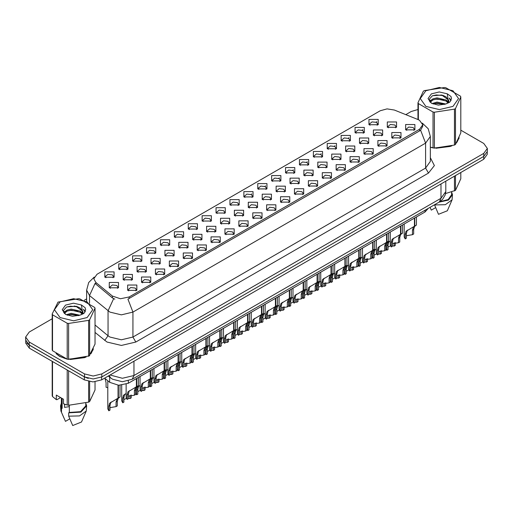 <?xml version="1.0" encoding="UTF-8"?>
<svg xmlns="http://www.w3.org/2000/svg" width="513" height="513" viewBox="0 0 513 513"><rect width="100%" height="100%" fill="white"/><g stroke="black" fill="none" stroke-linecap="round" stroke-linejoin="round"><path stroke-width="0.77" d="M229.946 204.969L229.946 199.647L239.167 199.647L239.167 204.969L229.946 204.969M238.096 205.469L238.628 204.309L237.436 202.641L232.998 202.135L230.484 204.309L231.017 205.469M216.05 212.998L216.05 207.675L225.265 207.675L225.265 212.998L216.05 212.998M224.194 213.498L224.732 212.331L223.54 210.67L219.096 210.157L216.582 212.331L217.114 213.498M202.148 221.02L202.148 215.704L211.362 215.704L211.362 221.02L202.148 221.02M210.298 221.52L210.83 220.359L209.637 218.692L205.194 218.185L202.68 220.359L203.219 221.52M160.441 245.099L160.441 239.776L169.662 239.776L169.662 245.099L160.441 245.099M168.591 245.599L169.123 244.432L167.931 242.771L163.493 242.264L160.979 244.432L161.512 245.599M146.538 253.127L146.538 247.805L155.76 247.805L155.76 253.127L146.538 253.127M154.689 253.627L155.221 252.46L154.028 250.799L149.591 250.286L147.077 252.46L147.609 253.627M132.643 261.149L132.643 255.827L141.857 255.827L141.857 261.149L132.643 261.149M140.786 261.649L141.325 260.489L140.132 258.821L135.689 258.315L133.175 260.489L133.707 261.649M118.74 269.178L118.74 263.855L127.955 263.855L127.955 269.178L118.74 269.178M126.884 269.678L127.423 268.511L126.23 266.85L121.786 266.337L119.272 268.511L119.811 269.678M188.245 229.048L188.245 223.726L197.46 223.726L197.46 229.048L188.245 229.048M196.396 229.548L196.928 228.381L195.735 226.72L191.298 226.207L188.778 228.381L189.316 229.548M174.343 237.077L174.343 231.754L183.564 231.754L183.564 237.077L174.343 237.077M182.493 237.57L183.026 236.41L181.833 234.749L177.395 234.236L174.882 236.41L175.414 237.57M243.848 196.947L243.848 191.625L253.069 191.625L253.069 196.947L243.848 196.947M251.998 197.441L252.531 196.28L251.338 194.619L246.9 194.106L244.387 196.28L244.919 197.441M257.75 188.919L257.75 183.596L266.972 183.596L266.972 188.919L257.75 188.919M265.901 189.419L266.433 188.252L265.24 186.591L260.803 186.078L258.289 188.252L258.821 189.419M271.653 180.89L271.653 175.574L280.868 175.574L280.868 180.89L271.653 180.89M279.803 181.39L280.335 180.23L279.143 178.562L274.705 178.056L272.185 180.23L272.724 181.39M285.555 172.868L285.555 167.546L294.77 167.546L294.77 172.868L285.555 172.868M293.705 173.368L294.238 172.201L293.045 170.54L288.601 170.027L286.087 172.201L286.626 173.368M299.457 164.84L299.457 159.517L308.672 159.517L308.672 164.84L299.457 164.84M307.601 165.34L308.14 164.179L306.947 162.512L302.503 162.005L299.99 164.179L300.522 165.34M313.353 156.818L313.353 151.495L322.574 151.495L322.574 156.818L313.353 156.818M321.504 157.318L322.036 156.151L320.843 154.49L316.406 153.977L313.892 156.151L314.424 157.318M327.256 148.789L327.256 143.467L336.477 143.467L336.477 148.789L327.256 148.789M335.406 149.289L335.938 148.122L334.745 146.462L330.308 145.955L327.794 148.122L328.326 149.289M341.158 140.767L341.158 135.445L350.379 135.445L350.379 140.767L341.158 140.767M349.308 141.261L349.84 140.1L348.648 138.433L344.21 137.926L341.696 140.1L342.229 141.261M355.06 132.739L355.06 127.416L364.275 127.416L364.275 132.739L355.06 132.739M363.21 133.239L363.743 132.072L362.55 130.411L358.112 129.898L355.592 132.072L356.131 133.239M368.962 124.71L368.962 119.388L378.177 119.388L378.177 124.71L368.962 124.71M377.113 125.21L377.645 124.05L376.452 122.383L372.008 121.876L369.495 124.05L370.033 125.21M104.838 277.206L104.838 271.884L114.053 271.884L114.053 277.206L104.838 277.206M112.988 277.7L113.52 276.539L112.328 274.872L107.89 274.365L105.37 276.539L105.909 277.7M248.305 207.541L248.305 202.225L257.526 202.225L257.526 207.541L248.305 207.541M256.455 208.041L256.987 206.88L255.795 205.213L251.357 204.706L248.843 206.88L249.376 208.041M234.403 215.569L234.403 210.247L243.624 210.247L243.624 215.569L234.403 215.569M242.553 216.069L243.085 214.902L241.892 213.241L237.455 212.728L234.941 214.902L235.473 216.069M220.507 223.597L220.507 218.275L229.721 218.275L229.721 223.597L220.507 223.597M228.651 224.091L229.189 222.931L227.99 221.27L223.553 220.757L221.039 222.931L221.571 224.091M206.604 231.619L206.604 226.297L215.819 226.297L215.819 231.619L206.604 231.619M214.748 232.12L215.287 230.953L214.094 229.292L209.65 228.785L207.137 230.953L207.669 232.12M164.897 255.698L164.897 250.376L174.119 250.376L174.119 255.698L164.897 255.698M173.048 256.199L173.58 255.032L172.387 253.371L167.95 252.858L165.436 255.032L165.968 256.199M178.8 247.67L178.8 242.348L188.014 242.348L188.014 247.67L178.8 247.67M186.95 248.17L187.482 247.009L186.29 245.342L181.852 244.836L179.332 247.009L179.871 248.17M123.197 279.777L123.197 274.455L132.412 274.455L132.412 279.777L123.197 279.777M131.341 280.278L131.879 279.11L130.687 277.45L126.243 276.937L123.729 279.11L124.261 280.278M137.099 271.749L137.099 266.427L146.314 266.427L146.314 271.749L137.099 271.749M145.243 272.249L145.782 271.082L144.583 269.421L140.145 268.915L137.631 271.082L138.164 272.249M150.995 263.727L150.995 258.405L160.216 258.405L160.216 263.727L150.995 263.727M159.145 264.221L159.678 263.06L158.485 261.393L154.047 260.886L151.534 263.06L152.066 264.221M192.702 239.648L192.702 234.326L201.917 234.326L201.917 239.648L192.702 239.648M200.852 240.148L201.385 238.981L200.192 237.32L195.748 236.807L193.234 238.981L193.773 240.148M262.207 199.519L262.207 194.196L271.422 194.196L271.422 199.519L262.207 199.519M270.357 200.019L270.89 198.852L269.697 197.191L265.259 196.678L262.739 198.852L263.278 200.019M276.109 191.49L276.109 186.168L285.324 186.168L285.324 191.49L276.109 191.49M284.26 191.99L284.792 190.83L283.599 189.162L279.155 188.656L276.642 190.83L277.18 191.99M290.012 183.468L290.012 178.146L299.226 178.146L299.226 183.468L290.012 183.468M298.156 183.962L298.694 182.801L297.502 181.14L293.058 180.627L290.544 182.801L291.076 183.962M303.914 175.44L303.914 170.117L313.129 170.117L313.129 175.44L303.914 175.44M312.058 175.94L312.597 174.773L311.397 173.112L306.96 172.605L304.446 174.773L304.978 175.94M317.81 167.411L317.81 162.095L327.031 162.095L327.031 167.411L317.81 167.411M325.96 167.911L326.492 166.751L325.3 165.083L320.862 164.577L318.349 166.751L318.881 167.911M331.712 159.389L331.712 154.067L340.933 154.067L340.933 159.389L331.712 159.389M339.863 159.889L340.395 158.722L339.202 157.061L334.765 156.548L332.251 158.722L332.783 159.889M345.615 151.361L345.615 146.038L354.829 146.038L354.829 151.361L345.615 151.361M353.765 151.861L354.297 150.7L353.104 149.033L348.667 148.526L346.153 150.7L346.685 151.861M359.517 143.339L359.517 138.016L368.732 138.016L368.732 143.339L359.517 143.339M367.667 143.839L368.199 142.672L367.007 141.011L362.563 140.498L360.049 142.672L360.588 143.839M373.419 135.31L373.419 129.988L382.634 129.988L382.634 135.31L373.419 135.31M381.563 135.81L382.102 134.643L380.909 132.982L376.465 132.476L373.951 134.643L374.484 135.81M387.321 127.288L387.321 121.966L396.536 121.966L396.536 127.288L387.321 127.288M395.465 127.782L396.004 126.621L394.805 124.954L390.367 124.447L387.854 126.621L388.386 127.782M109.295 287.799L109.295 282.477L118.509 282.477L118.509 287.799L109.295 287.799M117.445 288.3L117.977 287.139L116.784 285.472L112.341 284.965L109.827 287.139L110.366 288.3M141.55 282.349L141.55 277.026L150.771 277.026L150.771 282.349L141.55 282.349M149.7 282.849L150.232 281.682L149.039 280.021L144.602 279.508L142.088 281.682L142.62 282.849M155.452 274.32L155.452 268.998L164.673 268.998L164.673 274.32L155.452 274.32M163.602 274.821L164.134 273.66L162.942 271.993L158.504 271.486L155.99 273.66L156.523 274.821M169.354 266.298L169.354 260.976L178.575 260.976L178.575 266.298L169.354 266.298M177.504 266.798L178.037 265.631L176.844 263.971L172.406 263.458L169.893 265.631L170.425 266.798M183.256 258.27L183.256 252.947L192.471 252.947L192.471 258.27L183.256 258.27M191.407 258.77L191.939 257.603L190.746 255.942L186.309 255.436L183.789 257.603L184.327 258.77M197.159 250.248L197.159 244.925L206.373 244.925L206.373 250.248L197.159 250.248M205.303 250.742L205.841 249.581L204.649 247.92L200.205 247.407L197.691 249.581L198.23 250.742M211.061 242.219L211.061 236.897L220.276 236.897L220.276 242.219L211.061 242.219M219.205 242.72L219.744 241.552L218.551 239.892L214.107 239.379L211.593 241.552L212.126 242.72M224.957 234.191L224.957 228.875L234.178 228.875L234.178 234.191L224.957 234.191M233.107 234.691L233.639 233.53L232.447 231.863L228.009 231.357L225.496 233.53L226.028 234.691M238.859 226.169L238.859 220.846L248.08 220.846L248.08 226.169L238.859 226.169M247.009 226.669L247.542 225.502L246.349 223.841L241.912 223.328L239.398 225.502L239.93 226.669M252.762 218.14L252.762 212.818L261.983 212.818L261.983 218.14L252.762 218.14M260.912 218.641L261.444 217.474L260.251 215.813L255.814 215.306L253.3 217.474L253.832 218.641M266.664 210.118L266.664 204.796L275.879 204.796L275.879 210.118L266.664 210.118M274.814 210.612L275.346 209.451L274.154 207.791L269.716 207.278L267.196 209.451L267.735 210.612M280.566 202.09L280.566 196.768L289.781 196.768L289.781 202.09L280.566 202.09M288.71 202.59L289.249 201.423L288.056 199.762L283.612 199.249L281.098 201.423L281.637 202.59M294.468 194.061L294.468 188.746L303.683 188.746L303.683 194.061L294.468 194.061M302.612 194.562L303.151 193.401L301.958 191.734L297.514 191.227L295.001 193.401L295.533 194.562M308.364 186.039L308.364 180.717L317.585 180.717L317.585 186.039L308.364 186.039M316.515 186.54L317.047 185.373L315.854 183.712L311.417 183.199L308.903 185.373L309.435 186.54M322.267 178.011L322.267 172.689L331.488 172.689L331.488 178.011L322.267 178.011M330.417 178.511L330.949 177.351L329.756 175.683L325.319 175.177L322.805 177.351L323.337 178.511M336.169 169.989L336.169 164.667L345.39 164.667L345.39 169.989L336.169 169.989M344.319 170.489L344.851 169.322L343.659 167.661L339.221 167.148L336.708 169.322L337.24 170.489M350.071 161.961L350.071 156.638L359.286 156.638L359.286 161.961L350.071 161.961M358.221 162.461L358.754 161.294L357.561 159.633L353.124 159.126L350.603 161.294L351.142 162.461M363.974 153.938L363.974 148.616L373.188 148.616L373.188 153.938L363.974 153.938M372.124 154.432L372.656 153.272L371.463 151.604L367.019 151.098L364.506 153.272L365.044 154.432M377.876 145.91L377.876 140.588L387.091 140.588L387.091 145.91L377.876 145.91M386.02 146.41L386.558 145.243L385.366 143.582L380.922 143.069L378.408 145.243L378.94 146.41M391.772 137.882L391.772 132.559L400.993 132.559L400.993 137.882L391.772 137.882M399.922 138.382L400.454 137.221L399.261 135.554L394.824 135.047L392.31 137.221L392.843 138.382M405.674 129.86L405.674 124.537L414.895 124.537L414.895 129.86L405.674 129.86M413.824 130.36L414.357 129.193L413.164 127.532L408.726 127.019L406.213 129.193L406.745 130.36M127.654 290.377L127.654 285.055L136.868 285.055L136.868 290.377L127.654 290.377M135.798 290.871L136.336 289.71L135.143 288.043L130.7 287.536L128.186 289.71L128.718 290.871M418.069 119.612L419.538 120.324L422.757 124.819L419.538 129.308L129.18 296.944L120.446 298.778L112.398 296.091L95.79 282.4L93.796 278.758L97.021 274.269L380.261 110.737L387.084 108.903L394.35 110.026L418.069 119.612M428.368 208.284L425.001 211.965L128.321 383.249L118.618 385.289L109.673 382.307L104.62 378.145M56.039 353.566L59.617 356.394L66.979 359.081M422.757 124.819L422.757 126.166L420.602 130.193L419.538 130.962L127.942 299.156L132.925 312.077L121.408 314.828L109.885 312.077L89.551 295.559L86.607 290.166L86.607 301.554M52.166 318.791L29.228 332.033L25.65 337.022L25.65 340.016L29.228 345.005L84.536 376.933L93.174 378.998L101.818 376.933L483.772 156.414L487.35 151.425L487.35 148.43L483.772 143.441L460.834 130.199M114.867 299.156L112.398 297.906L95.046 283.458L89.551 295.559L89.551 303.363M430.356 147.263L432.799 147.872M433.741 148.052L451.857 145.981M456.711 142.633L459.154 137.561M67.921 359.254L86.037 357.189M90.891 353.835L93.334 348.763M25.65 337.022L29.228 342.011L84.536 373.939L93.174 376.003L101.818 373.939L483.772 153.419L487.35 148.43M417.986 109.526L411.182 111.513L405.764 114.643M86.607 298.906L84.113 300.349M74.404 305.953L74.071 306.146M63.644 312.161L65.331 311.186M25.733 340.85L25.733 343.126L29.318 348.115L84.331 379.876L92.975 381.941L101.619 379.876L483.682 159.293L487.267 154.304L487.267 152.265M26.682 342.851L29.318 345.121L84.331 376.882L88.262 378.402M126.147 384.25L126.147 397.472L127.16 399.415L127.16 394.856L127.942 391.894L136.387 386.77L136.387 378.594M136.766 386.552L138.369 385.629L136.58 386.905L135.624 389.97L135.624 394.529L134.438 395.215L134.438 390.65L135.426 387.571L136.74 386.571L135.567 387.251L136.766 386.552L136.766 378.376M130.02 390.451L128.834 391.13L130.02 390.451L129.09 391.233L128.346 394.17L128.346 398.736L127.16 399.415M134.438 395.215L128.346 396.216M136.137 386.917L137.324 386.231M107.794 380.761L107.794 408.874L108.801 410.817L108.801 406.251L109.583 403.295L118.028 398.171L118.028 385.25M118.407 397.953L120.01 397.024L118.221 398.306L117.265 401.365L117.265 405.924L116.079 406.61L116.079 402.051L117.073 398.967L118.381 397.966L117.208 398.646L118.407 397.953L118.407 385.276M111.661 401.846L110.481 402.525L111.661 401.846L110.731 402.628L109.987 405.571L109.987 410.131L108.801 410.817M116.079 406.61L109.987 407.617M117.785 398.312L118.965 397.633M105.024 378.472L106.082 382.685L106.082 387.251L107.794 387.7M425.873 90.724L420.262 98.541L425.873 106.358L439.41 109.596L452.947 106.358L458.558 98.541L452.947 90.724L439.41 87.486L425.873 90.724M430.356 147.103L434.415 148.148L454.447 145.051L455.467 144.461L460.834 132.899L460.834 97.002L460.462 96.2L445.797 87.729L444.405 87.518L424.373 90.615L423.353 91.205L417.986 102.767L418.358 103.575L418.358 119.741M433.023 147.93L433.023 112.039L418.358 103.575M433.023 112.039L434.415 112.251L434.415 148.148M454.447 145.051L454.447 109.154L434.415 112.251M454.447 109.154L455.467 108.564L455.467 144.461M445.746 104.017L436.999 102.081L432.036 103.549M444.527 104.408L436.999 103.139L433.152 104.03M448.138 102.164L445.996 99.952L436.999 97.855L432.825 98.894L430.413 100.952L430.099 102.074M447.798 102.69L445.996 101.01L436.999 98.913L432.825 99.952L430.292 102.279M446.977 103.607L448.407 101.625L448.721 100.227L441.738 95.027L432.44 95.764L429.163 99.336L431.362 103.164L438.211 105.075L445.592 104.056L450.029 101.907L451.523 98.541L451.01 96.534L447.285 93.796L439.288 91.968L431.362 93.892L428.028 98.541L431.362 103.19M448.234 103.055L448.721 101.067M448.695 100.644L445.996 96.784L441.982 95.072M447.285 93.796L448.407 101.619M417.986 119.58L417.986 102.767M460.834 97.002L455.467 108.564M443.694 104.056L436.274 103.421L433.325 103.959M449.112 102.562L448.586 102.138M448.272 101.914L447.746 101.568M443.694 99.836L436.274 99.201L433.325 99.734M430.471 100.849L429.605 101.388M450.959 100.651L449.401 98.592M443.719 95.617L436.274 94.976L432.305 95.822M451.523 98.643L451.01 96.534M449.446 102.337L448.683 101.683M448.452 101.51L446.631 100.42M431.189 99.964L429.407 101.003M451.087 100.394L449.394 98.066M430.356 147.128L430.798 147.257M436.069 148.244L450.555 146.397M457.16 141.864L458.859 138.279M445.592 193.523L455.467 190.361L460.834 178.793L460.834 172.483M434.524 204.732L438.512 214.306L447.317 210.772L452.056 199.814L452.447 194.664L451.632 192.048M434.524 204.969L445.322 204.7L452.056 199.814M438.936 202.186L448.458 200.083L452.447 194.664M439.731 201.718L448.163 199.589L451.632 194.664L451.632 191.958M455.467 175.581L455.467 190.361M454.447 190.951L454.447 176.171M430.061 207.425L431.311 210.15L435.614 207.669M60.053 301.933L54.442 309.743L60.053 317.56L73.59 320.798L87.127 317.56L92.738 309.743L87.127 301.933L73.59 298.694L60.053 301.933M58.033 302.112L52.166 313.975L52.538 314.777L52.538 350.674L67.203 359.138L68.595 359.35L89.147 355.964L95.014 344.101L95.014 308.204L94.642 307.402L79.977 298.938L78.585 298.72L58.033 302.112M67.203 359.138L67.203 323.241L52.538 314.777M67.203 323.241L68.595 323.459L68.595 359.35M88.627 356.253L88.627 320.362L68.595 323.459M88.627 320.362L89.647 319.772L89.647 355.663M52.166 313.975L52.166 349.866L52.538 350.674M79.925 315.219L71.179 313.283L66.215 314.751M78.707 315.617L71.179 314.341L67.331 315.232M82.317 313.372L80.175 311.16L71.179 309.063L67.004 310.102L64.593 312.161L64.279 313.276M81.977 313.898L80.175 312.212L71.179 310.115L67.004 311.16L64.471 313.481M81.157 314.809L82.587 312.827L82.901 311.436L75.918 306.229L66.619 306.966L63.343 310.545L65.542 314.373M82.407 314.257L82.901 312.276M82.875 311.853L80.175 307.986L76.161 306.274M65.542 305.1L62.208 309.743L65.542 314.392L72.391 316.277L79.772 315.264L84.209 313.11L85.703 309.743L85.19 307.736L81.458 304.998L73.468 303.177L65.542 305.1M81.458 304.998L82.587 312.827M95.014 308.204L89.647 319.772M77.867 315.264L70.454 314.629L67.504 315.168M83.286 313.764L82.766 313.347M82.452 313.116L81.926 312.77M77.867 311.038L70.454 310.403L67.504 310.942M64.651 312.058L63.779 312.59M85.139 311.853L83.574 309.801M77.899 306.825L70.454 306.178L66.485 307.031M85.703 309.852L85.19 307.736M83.625 313.546L82.862 312.892M82.631 312.718L80.81 311.628M85.267 311.603L83.574 309.268M56.86 354.169L59.764 356.311L64.978 358.465M70.249 359.453L84.735 357.606M91.333 353.072L93.039 349.481M65.029 404.385L64.561 405.289M64.561 404.218L64.561 407.393L69.332 406.617M60.592 397.575L56.937 399.685L56.27 399.64L56.27 395.081L63.471 399.242L63.471 403.802L67.203 405.039L68.595 405.251L88.627 402.154L89.647 401.564L95.014 390.002L95.014 381.845M69.332 405.302L69.332 412.484L68.704 412.85L68.704 416.178L72.692 425.514L81.49 421.981L86.235 411.022L86.626 405.873L85.812 403.25M68.704 416.178L79.502 415.902L86.235 411.022M68.704 412.85L80.881 412.112L86.626 405.873M69.332 412.484L80.567 411.663L85.812 405.873L85.812 403.16M52.166 361.306L52.166 395.767L52.538 396.575L56.27 399.64M89.647 381.678L89.647 401.564M88.627 402.154L88.627 381.48M52.538 361.518L52.538 396.575M67.203 405.039L67.203 369.988M68.595 370.79L68.595 405.251M61.368 403.25L60.553 405.873L60.944 411.022L65.491 421.359L69.787 418.877M61.502 412.016L61.502 408.688L62.131 408.329L62.131 398.466M60.553 405.873L61.502 408.688M61.368 398.024L61.368 405.873L62.131 408.329M140.049 376.478L140.049 389.45L141.062 391.393L141.062 386.828L141.838 383.871L150.29 378.748L150.29 370.566M150.668 378.53L152.271 377.6L150.482 378.883L149.527 381.941L149.527 386.507L148.34 387.187L148.34 382.627L149.328 379.543L150.642 378.543L149.463 379.222L150.668 378.53L150.668 370.348M143.922 382.422L142.736 383.108L143.922 382.422L142.992 383.205L142.248 386.148L142.248 390.707L141.062 391.393M148.34 387.187L142.248 388.194M150.04 378.889L151.22 378.209M153.951 368.456L153.951 381.422L154.964 383.365L154.964 378.806L155.74 375.843L164.192 370.719L164.192 362.544M164.57 370.501L166.174 369.578L164.384 370.854L163.429 373.919L163.429 378.479L162.243 379.165L162.243 374.599L163.23 371.521L164.545 370.514L163.365 371.194L164.57 370.501L164.57 362.325M157.818 374.4L156.638 375.08L157.818 374.4L156.895 375.176L156.144 378.119L156.144 382.679L154.964 383.365M162.243 379.165L156.144 380.165M163.942 370.861L165.122 370.181M167.854 360.427L167.854 373.4L168.86 375.343L168.86 370.777L169.643 367.821L178.094 362.697L178.094 354.515M178.466 362.479L180.076 361.55L178.287 362.832L177.325 365.891L177.325 370.45L176.145 371.136L176.145 366.577L177.132 363.493L178.447 362.492L177.267 363.172L178.466 362.479L178.466 354.297M171.72 366.372L170.54 367.051L171.72 366.372L170.797 367.154L170.047 370.091L170.047 374.657L168.86 375.343M176.145 371.136L170.047 372.137M177.844 362.838L179.024 362.152M181.756 352.399L181.756 365.371L182.763 367.314L182.763 362.755L183.545 359.793L191.99 354.669L191.99 346.493M192.369 354.451L193.978 353.521L192.183 354.804L191.227 357.862L191.227 362.428L190.041 363.114L190.041 358.549L191.035 355.471L192.343 354.464L191.169 355.143L192.369 354.451L192.369 346.275M185.623 358.343L184.443 359.029L185.623 358.343L184.699 359.126L183.949 362.069L183.949 366.628L182.763 367.314M190.041 363.114L183.949 364.115M191.747 354.81L192.926 354.13M121.696 385.218L121.696 400.845L122.703 402.788L122.703 398.229L123.486 395.266L126.147 393.484M131.168 394.965L131.168 397.902L129.981 398.588L129.981 395.247M125.563 393.824L124.383 394.503L125.563 393.824L124.633 394.6L123.889 397.543L123.889 402.102L122.703 402.788M129.981 398.588L128.346 398.28M126.365 398.396L123.889 399.589M135.624 393.17L136.605 394.76L136.605 390.201L137.381 387.238L140.049 385.455M145.07 386.943L145.07 389.874L143.884 390.56L143.884 387.219M139.465 385.795L138.279 386.475L139.465 385.795L138.536 386.578L137.792 389.514L137.792 394.08L136.605 394.76M143.884 390.56L142.248 390.252M140.261 390.374L137.792 391.56M149.527 385.141L150.508 386.738L150.508 382.172L151.284 379.216L153.951 377.427M158.972 378.915L158.972 381.852L157.786 382.531L157.786 379.197M153.361 377.767L152.181 378.453L153.361 377.767L152.438 378.549L151.688 381.492L151.688 386.052L150.508 386.738M157.786 382.531L156.144 382.223M154.163 382.345L151.688 383.538M163.429 377.119L164.404 378.709L164.404 374.15L165.186 371.188L167.854 369.405M172.875 370.886L172.875 373.823L171.688 374.509L171.688 371.168M167.264 369.745L166.084 370.424L167.264 369.745L166.34 370.527L165.59 373.464L165.59 378.03L164.404 378.709M171.688 374.509L170.047 374.201M168.065 374.317L165.59 375.51M195.658 344.377L195.658 357.343L196.665 359.286L196.665 354.727L197.447 351.764L205.893 346.641L205.893 338.465M206.245 346.442L207.874 345.499L206.085 346.775L205.129 349.84L205.129 354.4L203.943 355.086L203.943 350.526L204.937 347.442L206.245 346.442L206.271 338.247M199.525 350.321L198.345 351.001L199.525 350.321L198.595 351.104L197.851 354.041L197.851 358.606L196.665 359.286M203.943 355.086L197.851 356.086M205.649 346.788L206.829 346.102M209.554 336.348L209.554 349.321L210.567 351.264L210.567 346.698L211.35 343.742L219.795 338.618L219.795 330.436M220.173 338.4L221.776 337.471L219.987 338.753L219.032 341.812L219.032 346.378L217.845 347.057L217.845 342.498L218.833 339.42L220.148 338.413L218.974 339.093L220.173 338.4L220.173 330.225M213.427 342.293L212.241 342.979L213.427 342.293L212.497 343.075L211.754 346.019L211.754 350.578L210.567 351.264M217.845 347.057L211.754 348.064M219.545 338.76L220.731 338.08M223.456 328.326L223.456 341.292L224.47 343.235L224.47 338.676L225.245 335.714L233.697 330.59L233.697 322.414M234.075 330.372L235.679 329.449L233.89 330.725L232.934 333.79L232.934 338.349L231.748 339.035L231.748 334.47L232.735 331.392L234.05 330.385L232.87 331.065L234.075 330.372L234.075 322.196M227.33 334.271L226.143 334.951L227.33 334.271L226.4 335.053L225.656 337.99L225.656 342.556L224.47 343.235M231.748 339.035L225.656 340.036M233.447 330.738L234.627 330.051M237.359 320.298L237.359 333.27L238.372 335.213L238.372 330.648L239.148 327.692L247.599 322.568L247.599 314.386M247.978 322.35L249.581 321.42L247.792 322.703L246.836 325.761L246.836 330.321L245.65 331.007L245.65 326.448L246.638 323.363L247.952 322.363L246.772 323.043L247.978 322.35L247.978 314.168M241.225 326.242L240.046 326.922L241.225 326.242L240.302 327.025L239.552 329.962L239.552 334.527L238.372 335.213M245.65 331.007L239.552 332.014M247.349 322.709L248.529 322.029M177.325 369.091L178.306 370.687L178.306 366.122L179.088 363.166L181.756 361.376M186.77 362.864L186.77 365.801L185.591 366.481L185.591 363.146M181.166 361.716L179.986 362.402L181.166 361.716L180.243 362.499L179.492 365.442L179.492 370.001L178.306 370.687M185.591 366.481L183.949 366.173M181.968 366.295L179.492 367.488M191.227 361.062L192.208 362.659L192.208 358.1L192.991 355.137L195.658 353.354M200.673 354.836L200.673 357.773L199.486 358.459L199.486 355.118M195.068 353.694L193.888 354.374L195.068 353.694L194.138 354.47L193.395 357.414L193.395 361.973L192.208 362.659M199.486 358.459L197.851 358.151M195.87 358.266L193.395 359.459M205.129 353.04L206.111 354.637L206.111 350.071L206.893 347.115L209.554 345.326M214.575 346.814L214.575 349.744L213.389 350.43L213.389 347.089M208.971 345.666L207.791 346.346L208.971 345.666L208.041 346.448L207.297 349.385L207.297 353.951L206.111 354.637M213.389 350.43L211.754 350.123M209.772 350.244L207.297 351.431M219.032 345.012L220.013 346.608L220.013 342.049L220.789 339.087L223.456 337.304M228.477 338.785L228.477 341.722L227.291 342.408L227.291 339.067M222.873 337.637L221.687 338.324L222.873 337.637L221.943 338.42L221.199 341.363L221.199 345.922L220.013 346.608M227.291 342.408L225.656 342.1M223.668 342.216L221.199 343.409M251.261 312.276L251.261 325.242L252.268 327.185L252.268 322.626L253.05 319.663L261.502 314.54L261.502 306.364M261.874 314.322L263.483 313.398L261.694 314.674L260.732 317.733L260.732 322.299L259.552 322.985L259.552 318.419L260.54 315.341L261.854 314.334L260.675 315.014L261.874 314.322L261.874 306.146M255.128 318.22L253.948 318.9L255.128 318.22L254.204 318.996L253.454 321.94L253.454 326.499L252.268 327.185M259.552 322.985L253.454 323.985M261.252 314.681L262.432 314.001M265.163 304.247L265.163 317.22L266.17 319.157L266.17 314.597L266.952 311.635L275.398 306.511L275.398 298.335M275.776 306.293L277.386 305.37L275.59 306.646L274.635 309.711L274.635 314.27L273.448 314.956L273.448 310.397L274.442 307.313L275.75 306.312L274.577 306.992L275.776 306.293L275.776 298.117M269.03 310.192L267.85 310.872L269.03 310.192L268.107 310.974L267.356 313.911L267.356 318.477L266.17 319.157M273.448 314.956L267.356 315.957M275.154 306.659L276.334 305.972M279.066 296.219L279.066 309.192L280.072 311.135L280.072 306.569L280.855 303.613L289.3 298.489L289.3 290.313M289.678 298.271L291.281 297.341L289.492 298.624L288.537 301.682L288.537 306.248L287.351 306.928L287.351 302.369L288.344 299.291L289.653 298.284L288.479 298.964L289.678 298.271L289.678 290.095M282.932 302.163L281.752 302.85L282.932 302.163L282.003 302.946L281.259 305.889L281.259 310.448L280.072 311.135M287.351 306.928L281.259 307.935M289.056 298.63L290.236 297.95M292.961 288.197L292.961 301.163L293.975 303.106L293.975 298.547L294.757 295.584L303.202 290.461L303.202 282.285M303.581 290.243L305.184 289.319L303.395 290.595L302.439 293.66L302.439 298.22L301.253 298.906L301.253 294.34L302.24 291.262L303.555 290.255L302.381 290.935L303.581 290.243L303.581 282.067M296.835 294.141L295.648 294.821L296.835 294.141L295.905 294.924L295.161 297.861L295.161 302.426L293.975 303.106M301.253 298.906L295.161 299.906M302.952 290.608L304.138 289.922M306.864 280.169L306.864 293.141L307.877 295.084L307.877 290.518L308.653 287.562L317.105 282.439L317.105 274.256M317.483 282.221L319.086 281.291L317.297 282.573L316.341 285.632L316.341 290.198L315.155 290.877L315.155 286.318L316.143 283.234L317.457 282.233L316.277 282.913L317.483 282.221L317.483 274.038M310.737 286.113L309.551 286.799L310.737 286.113L309.807 286.895L309.063 289.839L309.063 294.398L307.877 295.084M315.155 290.877L309.063 291.884M316.854 282.58L318.034 281.9M320.766 272.147L320.766 285.113L321.779 287.056L321.779 282.496L322.555 279.534L331.007 274.41L331.007 266.234M331.385 274.192L332.988 273.269L331.199 274.545L330.244 277.61L330.244 282.169L329.057 282.855L329.057 278.29L330.045 275.212L331.36 274.205L330.18 274.885L331.385 274.192L331.385 266.016M324.633 278.091L323.453 278.771L324.633 278.091L323.709 278.867L322.959 281.81L322.959 286.369L321.779 287.056M329.057 282.855L322.959 283.856M330.757 274.551L331.937 273.871M232.934 336.99L233.915 338.58L233.915 334.021L234.691 331.058L237.359 329.275M242.38 330.757L242.38 333.694L241.193 334.38L241.193 331.039M236.775 329.615L235.589 330.295L236.775 329.615L235.845 330.398L235.095 333.335L235.095 337.9L233.915 338.58M241.193 334.38L239.552 334.072M237.57 334.187L235.095 335.38M246.836 328.961L247.811 330.558L247.811 325.992L248.593 323.036L251.261 321.247M256.282 322.735L256.282 325.672L255.096 326.351L255.096 323.017M250.671 321.587L249.491 322.273L250.671 321.587L249.748 322.369L248.997 325.313L248.997 329.872L247.811 330.558M255.096 326.351L253.454 326.044M251.473 326.165L248.997 327.358M260.732 320.933L261.713 322.53L261.713 317.97L262.496 315.008L265.163 313.225M270.178 314.706L270.178 317.643L268.998 318.329L268.998 314.988M264.573 313.565L263.393 314.245L264.573 313.565L263.65 314.341L262.9 317.284L262.9 321.843L261.713 322.53M268.998 318.329L267.356 318.022M265.375 318.137L262.9 319.33M274.635 312.911L275.616 314.507L275.616 309.942L276.398 306.986L279.066 305.197M284.08 306.684L284.08 309.615L282.894 310.301L282.894 306.966M278.476 305.536L277.296 306.216L278.476 305.536L277.546 306.319L276.802 309.256L276.802 313.821L275.616 314.507M282.894 310.301L281.259 309.993M279.277 310.115L276.802 311.308M288.537 304.882L289.518 306.479L289.518 301.92L290.3 298.957L292.961 297.174M297.982 298.656L297.982 301.593L296.796 302.279L296.796 298.938M292.378 297.508L291.198 298.194L292.378 297.508L291.448 298.29L290.704 301.234L290.704 305.793L289.518 306.479M296.796 302.279L295.161 301.971M293.179 302.086L290.704 303.279M302.439 296.86L303.42 298.451L303.42 293.891L304.196 290.929L306.864 289.146M311.885 290.634L311.885 293.564L310.698 294.25L310.698 290.909M306.28 289.486L305.094 290.166L306.28 289.486L305.35 290.268L304.607 293.205L304.607 297.771L303.42 298.451M310.698 294.25L309.063 293.943M307.075 294.064L304.607 295.251M334.668 264.118L334.668 277.091L335.675 279.034L335.675 274.468L336.457 271.512L344.909 266.382L344.909 258.206M345.281 266.17L346.891 265.24L345.102 266.523L344.14 269.582L344.14 274.141L342.96 274.827L342.96 270.268L343.947 267.183L345.262 266.183L344.082 266.863L345.281 266.17L345.281 257.988M338.535 270.062L337.355 270.742L338.535 270.062L337.612 270.845L336.861 273.782L336.861 278.347L335.675 279.034M342.96 274.827L336.861 275.827M344.659 266.529L345.839 265.843M348.571 256.09L348.571 269.062L349.577 271.005L349.577 266.446L350.36 263.483L358.805 258.36L358.805 250.184M359.183 258.142L360.793 257.212L358.997 258.494L358.042 261.553L358.042 266.119L356.856 266.805L356.856 262.239L357.85 259.161L359.158 258.154L357.984 258.834L359.183 258.142L359.183 249.966M352.437 262.034L351.258 262.72L352.437 262.034L351.514 262.816L350.764 265.76L350.764 270.319L349.577 271.005M356.856 266.805L350.764 267.805M358.561 258.501L359.741 257.821M362.473 248.068L362.473 261.034L363.48 262.977L363.48 258.417L364.262 255.455L372.707 250.331L372.707 242.155M373.086 250.113L374.689 249.19L372.9 250.466L371.944 253.531L371.944 258.09L370.758 258.776L370.758 254.211L371.752 251.133L373.06 250.132L371.887 250.812L373.086 250.113L373.086 241.937M366.34 254.012L365.16 254.692L366.34 254.012L365.41 254.794L364.666 257.731L364.666 262.297L363.48 262.977M370.758 258.776L364.666 259.777M372.464 250.479L373.644 249.793M376.369 240.039L376.369 253.012L377.382 254.955L377.382 250.389L378.164 247.433L386.61 242.309L386.61 234.127M386.988 242.091L388.591 241.161L386.802 242.444L385.847 245.503L385.847 250.068L384.66 250.748L384.66 246.189L385.648 243.104L386.962 242.104L385.789 242.784L386.988 242.091L386.988 233.915M380.242 245.984L379.062 246.67L380.242 245.984L379.312 246.766L378.568 249.709L378.568 254.268L377.382 254.955M384.66 250.748L378.568 251.755M386.36 242.45L387.546 241.77M390.271 232.017L390.271 244.983L391.284 246.926L391.284 242.367L392.06 239.404L400.512 234.281L400.512 226.105M400.89 234.063L402.493 233.139L400.704 234.415L399.749 237.481L399.749 242.04L398.563 242.726L398.563 238.16L399.55 235.082L400.865 234.075L399.685 234.755L400.89 234.063L400.89 225.887M394.144 237.961L392.958 238.641L394.144 237.961L393.215 238.737L392.471 241.681L392.471 246.24L391.284 246.926M398.563 242.726L392.471 243.726M400.262 234.422L401.442 233.742M404.173 223.989L404.173 236.961L405.187 238.904L405.187 234.338L405.963 231.382L414.414 226.259L414.414 218.076M414.793 226.041L416.396 225.111L414.607 226.393L413.651 229.452L413.651 234.011L412.465 234.697L412.465 230.138L413.452 227.054L414.767 226.053L413.587 226.733L414.793 226.041L414.793 217.858M408.04 229.933L406.86 230.613L408.04 229.933L407.117 230.715L406.367 233.652L406.367 238.218L405.187 238.904M412.465 234.697L406.367 235.698M414.164 226.4L415.344 225.714M316.341 288.832L317.323 290.429L317.323 285.863L318.098 282.907L320.766 281.118M325.787 282.605L325.787 285.542L324.601 286.222L324.601 282.887M320.183 281.457L318.996 282.144L320.183 281.457L319.253 282.24L318.502 285.183L318.502 289.742L317.323 290.429M324.601 286.222L322.959 285.914M320.978 286.036L318.502 287.229M330.244 280.803L331.218 282.4L331.218 277.841L332.001 274.878L334.668 273.096M339.689 274.577L339.689 277.514L338.503 278.2L338.503 274.859M334.078 273.435L332.899 274.115L334.078 273.435L333.155 274.218L332.405 277.155L332.405 281.72L331.218 282.4M338.503 278.2L336.861 277.892M334.88 278.008L332.405 279.2M344.14 272.781L345.121 274.378L345.121 269.812L345.903 266.856L348.571 265.067M353.585 266.555L353.585 269.485L352.405 270.171L352.405 266.837M347.981 265.407L346.801 266.087L347.981 265.407L347.057 266.189L346.307 269.133L346.307 273.692L345.121 274.378M352.405 270.171L350.764 269.864M348.782 269.985L346.307 271.178M358.042 264.753L359.023 266.35L359.023 261.79L359.805 258.828L362.473 257.045M367.488 258.526L367.488 261.463L366.301 262.149L366.301 258.808M361.883 257.385L360.703 258.065L361.883 257.385L360.953 258.161L360.209 261.104L360.209 265.663L359.023 266.35M366.301 262.149L364.666 261.842M362.685 261.957L360.209 263.15M371.944 256.731L372.925 258.321L372.925 253.762L373.708 250.799L376.369 249.017M381.39 250.504L381.39 253.435L380.204 254.121L380.204 250.78M375.785 249.356L374.605 250.036L375.785 249.356L374.856 250.139L374.112 253.076L374.112 257.641L372.925 258.321M380.204 254.121L378.568 253.813M376.587 253.935L374.112 255.121M385.847 248.702L386.828 250.299L386.828 245.733L387.604 242.777L390.271 240.988M395.292 242.476L395.292 245.413L394.106 246.093L394.106 242.758M389.688 241.328L388.501 242.014L389.688 241.328L388.758 242.11L388.014 245.054L388.014 249.613L386.828 250.299M394.106 246.093L392.471 245.785M390.483 245.907L388.014 247.099M129.18 296.944L129.18 298.598M112.398 296.091L112.398 297.906M95.79 282.4L95.79 284.208M419.538 129.308L419.538 130.962M425.001 210.227L425.001 211.965M109.673 377.119L109.673 382.307M128.321 380.902L128.321 383.249M430.356 157.677L434.383 165.564L428.464 173.048L135.81 342.011L132.925 337.022L425.585 168.059L430.356 161.403L430.356 136.458L425.585 143.108L420.602 130.193M135.81 342.011L121.408 345.454L107.005 342.011L95.014 332.437M113.61 298.662L108.057 310.82L108.057 335.765L109.885 337.022L121.408 339.773L132.925 337.022L132.925 312.077L425.585 143.108L425.585 168.059L428.464 173.048M250.908 194.401L251.742 193.92M264.811 186.373L265.644 185.892M278.713 178.351L279.547 177.87M292.609 170.322L293.449 169.841M306.511 162.294L307.345 161.813M320.413 154.272L321.247 153.791M334.316 146.243L335.149 145.763M348.218 138.221L349.052 137.74M362.12 130.193L362.954 129.712M376.016 122.171L376.856 121.684M101.818 373.939L101.818 376.933M84.536 373.939L84.536 376.933M483.772 153.419L483.772 156.414M29.228 342.011L29.228 345.005M95.014 325.005L108.057 335.765L104.723 340.44M110.058 375.003L122.415 378.273L133.938 375.522L440.994 198.242L445.765 191.586L445.278 194.818L442.61 199.365L439.308 201.968L132.245 379.248L133.938 375.522L133.938 361.216M440.994 183.936L440.994 198.242L439.308 201.968M109.192 375.503L110.558 377.85L108.32 376.01M483.682 159.293L483.682 156.465M101.619 379.876L101.619 377.049M84.331 379.876L84.331 376.882M29.318 348.115L29.318 345.121M134.438 390.65L135.624 389.97M127.16 394.856L128.346 394.17M116.079 402.051L117.265 401.365M108.801 406.251L109.987 405.571M148.34 382.627L149.527 381.941M141.062 386.828L142.248 386.148M162.243 374.599L163.429 373.919M154.964 378.806L156.144 378.119M176.145 366.577L177.325 365.891M168.86 370.777L170.047 370.091M190.041 358.549L191.227 357.862M182.763 362.755L183.949 362.069M122.703 398.229L123.889 397.543M136.605 390.201L137.792 389.514M150.508 382.172L151.688 381.492M164.404 374.15L165.59 373.464M203.943 350.526L205.129 349.84M196.665 354.727L197.851 354.041M217.845 342.498L219.032 341.812M210.567 346.698L211.754 346.019M231.748 334.47L232.934 333.79M224.47 338.676L225.656 337.99M245.65 326.448L246.836 325.761M238.372 330.648L239.552 329.962M178.306 366.122L179.492 365.442M192.208 358.1L193.395 357.414M206.111 350.071L207.297 349.385M220.013 342.049L221.199 341.363M259.552 318.419L260.732 317.733M252.268 322.626L253.454 321.94M273.448 310.397L274.635 309.711M266.17 314.597L267.356 313.911M287.351 302.369L288.537 301.682M280.072 306.569L281.259 305.889M301.253 294.34L302.439 293.66M293.975 298.547L295.161 297.861M315.155 286.318L316.341 285.632M307.877 290.518L309.063 289.839M329.057 278.29L330.244 277.61M321.779 282.496L322.959 281.81M233.915 334.021L235.095 333.335M247.811 325.992L248.997 325.313M261.713 317.97L262.9 317.284M275.616 309.942L276.802 309.256M289.518 301.92L290.704 301.234M303.42 293.891L304.607 293.205M342.96 270.268L344.14 269.582M335.675 274.468L336.861 273.782M356.856 262.239L358.042 261.553M349.577 266.446L350.764 265.76M370.758 254.211L371.944 253.531M363.48 258.417L364.666 257.731M384.66 246.189L385.847 245.503M377.382 250.389L378.568 249.709M398.563 238.16L399.749 237.481M391.284 242.367L392.471 241.681M412.465 230.138L413.651 229.452M405.187 234.338L406.367 233.652M317.323 285.863L318.502 285.183M331.218 277.841L332.405 277.155M345.121 269.812L346.307 269.133M359.023 261.79L360.209 261.104M372.925 253.762L374.112 253.076M386.828 245.733L388.014 245.054M430.356 136.458L428.227 128.763L422.359 123.126M94.2 277.058L88.691 282.535L86.607 290.166M132.245 379.248L122.415 381.717L112.578 379.248L110.558 377.85M445.765 191.586L445.765 181.185M138.369 385.629L138.369 377.453M120.01 397.024L120.01 385.314M458.962 138.76L458.962 138.029M93.142 349.962L93.142 349.231M63.99 418.063L60.944 411.022M152.271 377.6L152.271 369.424M166.174 369.578L166.174 361.396M180.076 361.55L180.076 353.374M193.978 353.521L193.978 345.345M207.874 345.499L207.874 337.323M221.776 337.471L221.776 329.295M235.679 329.449L235.679 321.266M249.581 321.42L249.581 313.244M263.483 313.398L263.483 305.216M277.386 305.37L277.386 297.194M291.281 297.341L291.281 289.165M305.184 289.319L305.184 281.137M319.086 281.291L319.086 273.115M332.988 273.269L332.988 265.086M346.891 265.24L346.891 257.064M360.793 257.212L360.793 249.036M374.689 249.19L374.689 241.014M388.591 241.161L388.591 232.985M402.493 233.139L402.493 224.957M416.396 225.111L416.396 216.935"/></g></svg>
